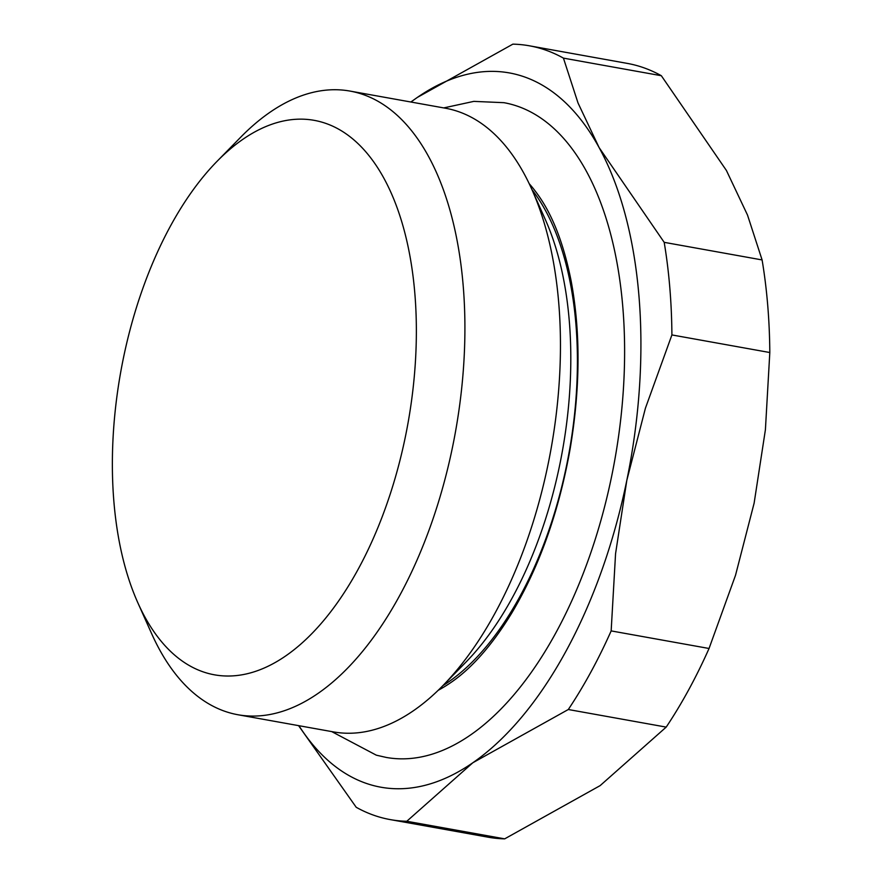 <?xml version="1.0" encoding="UTF-8"?>
<svg xmlns="http://www.w3.org/2000/svg" width="883" height="883" viewBox="0 0 883 883"><rect width="100%" height="100%" fill="white"/><g stroke="black" fill="none" stroke-linecap="round" stroke-linejoin="round"><path stroke-width="1.32" d="M438.2 690.296A278.2 144.084 -79.8 0 0 450.418 682.846C471.522 668.563 491.908 645.396 511.577 613.354C539.347 566.743 558.873 511.908 570.142 448.84C580.274 388.365 580.65 332.604 571.246 281.545C563.972 244.58 552.913 215.706 538.067 194.933A278.2 144.084 -79.8 0 0 529.215 183.697M217.063 161.313L240.75 137.152A316.831 164.095 100.2 0 1 349.966 91.07L445.529 108.234A316.831 164.095 100.2 0 1 453.156 109.978A316.831 164.095 100.2 0 1 531.875 189.459A316.831 164.095 100.2 0 1 442.703 685.826A316.831 164.095 100.2 0 1 333.487 731.908L237.924 714.744A316.831 164.095 100.2 0 1 230.297 713A316.831 164.095 100.2 0 1 151.578 633.519L137.781 602.636A281.688 145.894 100.2 0 1 217.063 161.313A281.688 145.894 100.2 0 1 320.959 121.887A281.688 145.894 100.2 0 1 405.418 436.566A281.688 145.894 100.2 0 1 207.77 673.299A281.688 145.894 100.2 0 1 137.781 602.636M349.966 91.07A316.831 164.095 100.2 0 1 357.604 92.803A316.831 164.095 100.2 0 1 454.072 439.348A316.831 164.095 100.2 0 1 237.924 714.744M529.336 45.795L627.239 63.388A393.101 203.598 100.2 0 1 636.709 65.541A393.101 203.598 100.2 0 1 661.334 75.717L563.431 58.123A393.101 203.598 -79.8 0 0 538.807 47.947A393.101 203.598 -79.8 0 0 529.336 45.795A393.101 203.598 -79.8 0 0 512.868 44.15L417.405 97.384A362.869 187.936 100.2 0 1 518.034 74.9A362.869 187.936 100.2 0 1 599.115 147.593A362.869 187.936 100.2 0 1 626.831 480.275A362.869 187.936 100.2 0 1 472.846 762.746A362.869 187.936 100.2 0 1 372.218 785.23A362.869 187.936 100.2 0 1 298.929 725.705M298.575 725.638L356.213 807.283A393.101 203.598 -79.8 0 0 380.849 817.459A393.101 203.598 -79.8 0 0 390.319 819.612A393.101 203.598 -79.8 0 0 406.787 821.267L504.69 838.85A393.101 203.598 100.2 0 1 488.211 837.205L390.319 819.612M443.707 107.914L473.807 101.379L503.939 102.682A332.626 172.273 100.2 0 1 511.952 104.503A332.626 172.273 100.2 0 1 611.687 476.092A332.626 172.273 100.2 0 1 386.312 757.448L376.324 755.175L331.666 731.577M410.97 102.031A362.869 187.936 100.2 0 1 417.405 97.384L410.849 102.009M709.049 648.486A393.101 203.598 100.2 0 1 666.201 727.106L568.299 709.513A393.101 203.598 -79.8 0 0 611.157 630.904L709.049 648.486L735.528 575.252L754.126 503.144L765.406 429.723L769.81 352.527L671.908 334.933A393.101 203.598 -79.8 0 0 664.193 242.339L762.095 259.933A393.101 203.598 100.2 0 1 769.81 352.527M664.193 242.339L599.115 147.593L578.012 102.958L563.431 58.123M611.157 630.904L615.561 553.696L626.831 480.275L645.429 408.167L671.908 334.933M406.787 821.267L472.846 762.746L568.299 709.513M661.334 75.717L726.411 170.463L747.526 215.099L762.095 259.933M666.201 727.106L600.142 785.616L504.69 838.85M531.974 189.668A278.2 144.084 100.2 0 1 566.61 465.363A278.2 144.084 100.2 0 1 442.869 685.661M531.875 189.459L545.308 219.525A282.626 146.379 100.2 0 1 559.833 464.359A282.626 146.379 100.2 0 1 465.76 662.305L442.703 685.826"/></g></svg>
